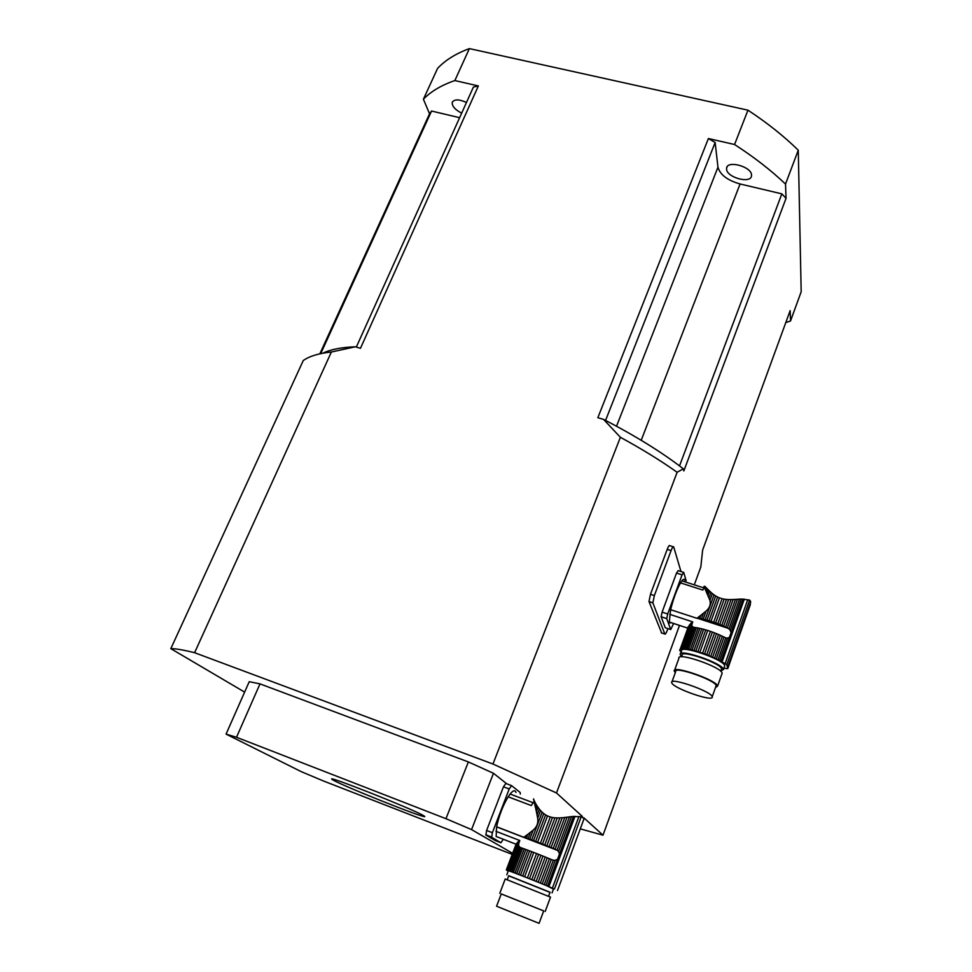 <?xml version="1.0" encoding="UTF-8"?>
<svg xmlns="http://www.w3.org/2000/svg" width="972" height="972" viewBox="0 0 972 972"><rect width="100%" height="100%" fill="white"/><g stroke="black" fill="none" stroke-linecap="round" stroke-linejoin="round"><path stroke-width="1.46" d="M671.3 622.7L669.307 622.044L670.631 609.687C673.329 598.776 676.621 589.846 680.509 582.884L702.805 590.053L704.117 587.987L681.87 580.855C683.413 578.911 684.422 578.753 684.883 580.357M670.631 609.687L696.9 618.289L698.188 618.35L698.71 616.904L696.9 618.289M698.71 616.904L700.885 615.264L699.694 618.557L698.188 618.35M731.017 599.578L733.155 599.505L723.678 626.138L721.832 625.324L731.017 599.578L728.66 599.554L719.766 624.449L717.822 623.684L726.485 599.432L724.176 599.141L715.671 622.882L713.691 622.189L722.099 598.716L719.426 597.853L711.006 621.302L709.05 620.719L717.555 597.015L715.671 595.958L706.96 620.136L705.101 619.65L714.031 594.852L712.391 593.588L709.937 600.392C710.933 604.463 709.645 608.022 706.085 611.084L700.885 615.264M709.937 600.392L703.983 586.383L704.822 586.298L704.493 587.234M703.461 613.283L701.444 618.86L705.101 619.65M706.085 611.084L703.157 619.213M719.766 624.449L721.832 625.324M726.485 599.432L728.66 599.554M715.671 622.882L717.822 623.684M722.099 598.716L724.176 599.141M711.006 621.302L713.691 622.189M717.555 597.015L719.426 597.853M706.96 620.136L709.05 620.719M714.031 594.852L715.671 595.958M699.694 618.557L701.444 618.86M750.238 604.888L750.615 601.474L749.619 600.064L741.308 599.056L730.239 630.293L731.09 632.663L729.389 637.45L727.457 638.13L719.523 660.486L726.813 664.666L727.773 668.59L723.861 668.347M739.522 599.141L737.456 599.274L727.287 627.876L728.964 628.908L739.522 599.141L741.308 599.056M728.964 628.908L730.239 630.293M737.456 599.274L735.439 599.396L725.598 627.037L727.287 627.876M723.678 626.138L725.598 627.037M735.439 599.396L733.155 599.505M699.864 628.349L692.064 649.964L690.351 649.588L698.151 627.997L701.808 628.811L694.008 650.438L706.766 654.581L719.523 660.486M707.361 592.993L708.454 589.955L710.994 592.385L709.147 597.537M709.609 591.098L708.199 594.998M696.402 627.681L688.601 649.247L687.095 649.004L694.895 627.462L698.151 627.997M708.454 589.955L707.324 588.813L706.486 591.11M707.324 588.813L706.389 587.866L705.757 589.615M706.389 587.866L705.514 586.967L705.052 588.254M704.822 586.298L705.514 586.967M679.829 650.232L681.08 652.346M688.455 629.188L681.068 649.029L688.042 628.738M724.395 666.816L724.711 665.771C724.128 659.453 679.258 644.205 681.554 651.033L680.57 653.767M681.627 656.659L680.242 654.678C677.909 647.899 722.803 663.196 723.411 669.453L720.774 671.093M710.799 656.234L718.551 634.509L720.398 635.323L712.67 657.048M718.551 634.509L716.486 633.647L708.722 655.359M716.486 633.647L714.529 632.869L706.766 654.581M714.529 632.869L712.391 632.067L704.615 653.779M712.391 632.067L710.398 631.363L702.622 653.062M710.398 631.363L707.713 630.476L699.925 652.163M707.713 630.476L705.745 629.88L697.957 651.556M705.745 629.88L703.667 629.297L695.879 650.948M701.808 628.811L703.667 629.297M692.064 649.964L694.008 650.438M710.994 592.385L712.391 593.588M688.601 649.247L690.351 649.588M694.895 627.462L693.425 627.195L685.6 648.822L687.095 649.004M685.6 648.822L684.349 648.713L692.368 626.576L691.76 624.935L683.146 648.688L684.349 648.713M693.425 627.195L692.368 626.576M683.146 648.688L682.186 648.737L691.651 622.651L692.732 621.886L669.696 614.316M691.76 624.935L692.732 621.886M691.651 622.651L690.375 623.89L681.311 648.859L682.186 648.737M681.311 648.859L690.29 624.121M689.415 624.947L680.667 649.041M680.157 649.32L688.383 626.661M688.127 626.818L687.836 627.62M679.732 650.499L679.841 649.636M727.457 638.13L725.78 637.863L718.041 659.672M725.78 637.863L724.019 637.061L716.303 658.773M724.019 637.061L722.33 636.223L714.602 657.947M722.33 636.223L720.398 635.323M721.236 669.769L721.54 668.906C721.443 663.317 679.999 649.102 682.101 655.335L681.566 656.829M674.592 670.255L678.918 658.323C676.573 651.556 722.002 667.157 722.135 673.232L721.807 674.155M671.774 682.854C673.256 688.407 714.298 702.61 712.209 696.79C711.929 691.529 669.344 676.682 671.688 682.623L671.774 682.854M715.854 686.499L716.145 685.673C715.939 680.218 673.414 665.48 675.686 671.603L671.968 681.858M675.297 672.66L674.276 671.105C671.834 664.556 717.336 680.315 717.567 686.147L715.477 687.544M673.645 623.477L670.704 629.54L666.731 618.642L661.13 616.734L662.102 612.129L667.691 613.964L666.731 618.642M670.704 629.54L665.273 627.742L661.154 616.795M686.159 580.77L683.729 572.411L682.077 574.841L676.512 573.067L662.102 612.129M682.077 574.841L667.691 613.964M681.87 580.855L680.509 582.884M676.512 573.067L678.177 570.637L683.401 572.301M499.316 837.718L496.157 836.491L496.607 826.771C499.013 815.678 502.876 805.679 508.174 796.809L531.247 805.545L533.142 802.726L510.118 794.027C513.143 790.321 515.099 789.799 516.01 792.459M496.607 826.771L523.787 837.269L524.989 837.572L525.597 835.956L523.787 837.269M525.597 835.956L527.796 834.377L526.399 838.058L524.989 837.572M559.848 817.889L562.229 817.731L551.1 847.535L549.083 846.709L559.848 817.889L557.272 817.938L546.847 845.798L544.757 844.96L554.927 817.829L552.461 817.501L542.485 844.061L540.408 843.246L550.274 816.978L547.503 815.933L537.625 842.177L535.621 841.412L545.608 814.901L543.725 813.576L533.519 840.622L531.66 839.929L542.133 812.191L540.566 810.575L537.686 818.193C538.427 822.98 536.921 826.965 533.178 830.149L527.796 834.377M537.686 818.193L534.199 800.551L533.798 801.596M533.677 799.98L533.434 799.361M530.433 832.409L528.075 838.642L531.66 839.929M533.178 830.149L529.74 839.237M546.847 845.798L549.083 846.709M554.927 817.829L557.272 817.938M542.485 844.061L544.757 844.96M550.274 816.978L552.461 817.501M537.625 842.177L540.408 843.246M545.608 814.901L547.503 815.933M533.519 840.622L535.621 841.412M542.133 812.191L543.725 813.576M526.399 838.058L528.075 838.642M583.759 819.432L583.88 818.4L581.22 816.65L571.5 816.589L558.511 851.533L559.52 853.963L557.527 859.321L555.243 860.317L545.936 885.346L553.469 889.088M569.422 816.881L567.053 817.197L555.121 849.224L557.041 850.184L569.422 816.881L571.5 816.589M557.041 850.184L558.511 851.533M567.053 817.197L564.768 817.488L553.238 848.422L555.121 849.224M551.1 847.535L553.238 848.422M564.768 817.488L562.229 817.731M525.876 849.467L516.727 873.67L515.063 873.038L524.212 848.86L527.784 850.184L518.647 874.399L545.936 885.346M535.73 809.226L537.018 805.837L539.266 809.032L537.091 814.791M538.026 807.355L536.374 811.717M522.535 848.264L513.398 872.406L511.989 871.884L521.126 847.766L524.212 848.86M537.018 805.837L536.07 804.257L535.086 806.833M536.07 804.257L535.329 802.921L534.588 804.877M535.329 802.921L534.673 801.608L534.126 803.042M534.199 800.551L534.673 801.608M533.616 798.899L533.822 799.592M506.643 870.207L508.247 871.009M553.53 888.93L553.323 888.675C549.472 886.464 504.213 868.543 508.307 870.851L506.801 874.836M508.672 875.833L549.994 892.369M536.143 881.325L545.231 857L547.26 857.826L538.184 882.151M545.231 857L542.996 856.089L533.895 880.413M542.996 856.089L540.906 855.251L531.793 879.575M540.906 855.251L538.634 854.352L529.509 878.664M538.634 854.352L536.544 853.525L527.419 877.838M536.544 853.525L533.762 852.444L524.625 876.732M533.762 852.444L531.757 851.679L522.62 875.942M531.757 851.679L529.655 850.877L520.506 875.128M527.784 850.184L529.655 850.877M516.727 873.67L518.647 874.399M539.266 809.032L540.566 810.575M513.398 872.406L515.063 873.038M521.126 847.766L519.789 847.183L510.616 871.374L511.989 871.884M510.616 871.374L509.51 870.973L518.902 846.199L518.562 844.036L508.478 870.608L509.51 870.973M519.789 847.183L518.902 846.199M508.478 870.608L507.688 870.341L518.769 841.169L519.789 840.525L495.951 831.303M518.562 844.036L519.789 840.525M518.769 841.169L517.639 842.214L507.032 870.134L507.688 870.341M516.837 843.064L506.594 870.013M506.315 869.952L516.01 844.437M583.893 819.092L557.503 890.546L583.893 819.092M555.243 860.317L553.311 860.208L544.211 884.629M553.311 860.208L551.294 859.503L542.242 883.815M551.294 859.503L549.399 858.701L540.323 883.026M549.399 858.701L547.26 857.826M550.043 892.235L508.721 875.699L507.25 879.599M499.79 893.28L505.209 878.992L550.492 897.132M539.083 923.339L496.583 906.232L501.26 893.9L543.688 910.91L539.083 923.351M501.248 893.936L543.688 910.91M503.289 839.249L500.945 842.748L491.686 837.293L485.915 835.045L486.595 830.465L492.379 832.7L491.686 837.293M500.945 842.748L495.319 840.561L485.915 835.045M520.287 794.075L520.178 792.496L511.576 785.631L509.219 788.972L503.46 786.798L486.595 830.465M509.219 788.972L492.379 832.7M510.118 794.027L508.174 796.809M503.46 786.798L505.841 783.468L511.442 785.57M785.777 322.607L790.528 320.967L801.183 291.758L798.267 150.21L785.522 184.073L786.044 198.312L781.84 193.853L740.069 183.975C727.421 180.33 720.058 174.729 717.968 167.172L616.527 426.222M322.886 353.201C330.492 349.446 341.306 347.308 355.339 346.797L331.367 352.01C318.767 353.334 309.4 356.177 303.264 360.539L170.817 648.64L244.628 692.113M459.622 117.685L431.556 111.039L429.551 113.785L319.849 353.82M429.551 113.785L423.403 99.229L437.582 68.392C445.225 60.215 455.819 53.618 469.379 48.6L747.954 110.176L734.565 144.512L708.394 138.534L597.841 417.705L603.539 419.382C635.494 435.893 662.102 452.369 683.328 468.82L677.12 472.271C660.79 460.667 641.872 449.015 620.379 437.291L492.95 764.028L194.594 652.698L331.367 352.01M620.379 437.291L603.539 419.382M355.339 346.797L360.466 348.304L478.358 85.937L454.847 80.555L469.379 48.6M454.847 80.555C441.373 85.208 430.9 91.441 423.403 99.229M461.664 113.153C455.09 109.727 451.956 106.155 452.247 102.449C454.167 99.071 458.906 99.083 466.475 102.473M673.122 546.738L669.854 545.705C669.38 544.903 668.505 546.118 667.205 549.374L650.475 594.305L648.992 601.559L661.64 632.966M786.044 198.312L683.838 470.934L683.328 468.82M582.313 816.407L556.482 792.97L677.12 472.271M679.501 625.409L602.992 835.179L583.783 817.756M790.528 320.967L790.151 310.639L702.635 550.055L700.812 566.968L694.773 583.528M785.522 184.073C771.161 170.392 754.163 157.197 734.565 144.512M747.954 110.176C767.345 122.97 784.112 136.311 798.267 150.21M726.57 169.177L726.594 168.18C727.129 159.955 751.538 166.601 751.526 175.009L751.502 175.847C750.906 184.073 726.837 177.584 726.57 169.177M717.968 167.172L715.149 142.471L708.394 138.534M781.84 193.853L679.513 465.904M715.149 142.471L605.568 420.426M478.358 85.937L473.4 87.079L356.323 347.089M431.556 111.039L320.736 353.626M580.284 828.861L602.992 835.179M556.482 792.97L492.95 764.028M194.594 652.698C183.149 649.879 175.227 648.531 170.817 648.64M506.777 783.821L493.472 773.287L468.358 761.939L445.954 818.691L471.554 829.59L493.472 773.287M259.998 683.875L249.233 681.688L226.063 734.115L236.5 737.274L259.998 683.875L468.358 761.939M512.171 854.376L323.348 780.941L301.162 771.61L226.063 734.115M236.5 737.274L445.954 818.691M512.572 853.294L471.554 829.59M422.917 815.265C411.047 808.412 325.085 774.441 331.999 779.301C334.55 782.691 430.645 821.073 424.497 816.237L422.917 815.265C411.047 808.412 325.085 774.441 331.999 779.301C334.55 782.691 430.645 821.073 424.497 816.237L422.917 815.265M667.205 549.374L671.069 550.602C672.357 547.333 673.232 546.106 673.693 546.92L680.983 571.536M670.206 622.335L669.927 623.101M667.898 628.617L667.314 630.221C666.112 633.319 665.285 634.582 664.836 634.036L652.856 602.822L654.363 595.569L671.069 550.602M743.009 599.019L731.09 632.663M750.335 604.62L727.773 668.59M749.619 600.064L726.813 664.666M747.723 599.724L725.185 663.499M744.309 599.117L722.062 661.932M729.389 637.45L720.932 661.324M697.774 618.301L727.749 628.119M573.492 816.322L559.52 853.963M581.22 816.65L554.477 888.93M578.875 816.687L552.436 888.043M574.999 816.286L548.901 886.586M557.527 859.321L547.601 886.051M524.601 837.451L555.656 849.443M740.069 183.975L641.216 440.292M661.239 632.833L664.836 634.036M649.029 601.668L652.892 602.932M650.475 594.305L654.363 595.569M724.735 665.869L723.435 669.55M750.651 602.033L727.651 667.242M721.54 668.906L720.714 671.251M716.145 685.673L712.209 696.79M722.135 673.232L717.567 686.147M669.307 622.044L687.666 628.106M661.13 616.734L666.707 618.581M728.004 628.264L697.544 618.289M553.566 888.821L552.047 892.928M550.079 892.15L548.585 896.148M550.529 897.047L545.171 911.505M496.157 836.491L516.096 844.231M485.745 834.766L491.516 837.014M557.138 850.269L496.668 826.917M452.247 102.449L452.6 101.671M726.594 168.18L727.129 166.807M648.992 601.559L652.856 602.822"/></g></svg>
